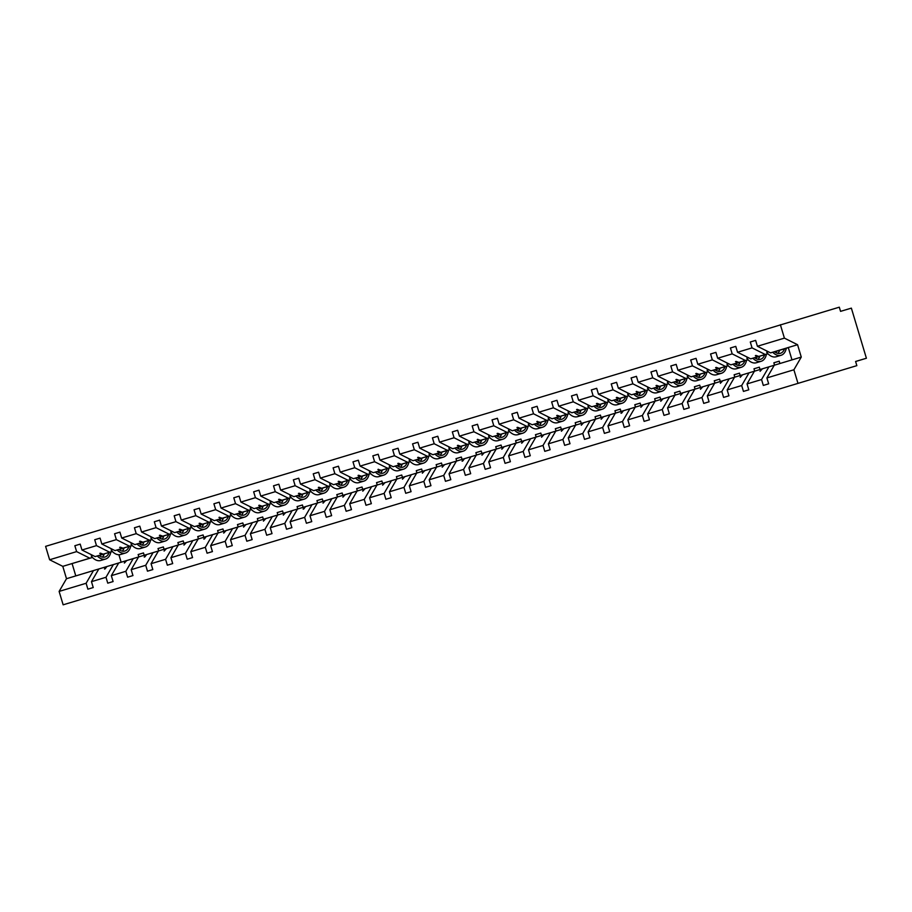 <?xml version="1.0" encoding="UTF-8"?>
<svg xmlns="http://www.w3.org/2000/svg" width="912" height="912" viewBox="0 0 912 912"><rect width="100%" height="100%" fill="white"/><g stroke="black" fill="none" stroke-linecap="round" stroke-linejoin="round"><path stroke-width="1.37" d="M429.746 494.315L449.753 488.365L429.746 494.315M493.392 475.152L470.581 482.003L493.392 475.152M118.697 562.989L93.491 570.57L86.116 583.27L59.12 591.421L63.145 604.816L856.847 365.644L855.593 361.471L866.4 358.245L855.604 361.505M63.145 604.816L856.847 365.644M449.342 488.41L468.836 482.608L449.342 488.41M451.725 487.681L488.273 476.737L451.725 487.681M774.265 365.245L760.893 369.257L760.072 371.321L762.455 368.79M797.92 383.188L793.896 369.782L766.901 377.933L768.668 383.815L763.321 385.434L761.554 379.54L768.93 366.841M750.291 342L755.638 340.381L750.291 342L752.058 347.882L737.534 352.26L750.701 358.849L766.422 354.221M767.87 353.685L765.225 354.472L752.058 347.882M784.548 348.703A11.856 7.672 -106.8 0 1 780.444 353.286A11.856 7.672 -106.8 0 1 774.459 351.701L779.703 350.162A11.856 7.672 -106.8 0 1 777.833 353.377M786.281 348.304L770.572 352.864L757.405 346.275L755.638 340.381M761.554 379.54L747.042 383.918L754.418 371.218L741.023 375.254L740.213 377.317L742.585 374.786M747.042 383.918L748.798 389.812L743.451 391.419L741.684 385.537L749.06 372.826M730.421 347.985L735.767 346.378L730.421 347.985L732.188 353.879L717.676 358.256L730.843 364.846L746.563 360.183A13.954 9.029 -106.8 0 1 741.319 367.274A13.954 9.029 -106.8 0 1 732.974 364.207M745.355 360.468L738.88 362.417L748.022 359.693L745.355 360.468L732.188 353.879M754.669 357.755L759.844 356.159A11.856 7.672 -106.8 0 1 757.975 359.374M774.55 351.77L779.68 350.242M779.213 361.198L773.855 362.794L774.562 365.142M741.684 385.537L727.172 389.914L734.548 377.203L721.153 381.25L720.343 383.302L722.726 380.771M727.172 389.914L728.939 395.797L723.592 397.415L721.825 391.522L729.201 378.822M710.562 353.981L715.909 352.374L710.562 353.981L712.329 359.875L697.805 364.253L710.972 370.842L728.186 365.712L710.972 370.842M728.141 365.666L725.485 366.453L712.329 359.875M734.753 363.706L739.974 362.144A11.856 7.672 -106.8 0 1 738.104 365.37M754.691 357.766L759.81 356.239M766.411 354.278L767.984 353.799L766.422 354.255M753.985 368.79L759.331 367.171L753.985 368.79L754.691 371.127M721.825 391.522L707.302 395.899L714.677 383.2L702.856 386.768L700.473 389.299L701.294 387.235L694.819 389.196L687.443 401.896L689.21 407.789L683.852 409.397L682.096 403.514L689.472 390.803L682.985 392.753L680.614 395.295L681.424 393.232L674.948 395.181L661.565 399.217L660.744 401.28L663.127 398.749M707.302 395.899L709.069 401.793L703.722 403.4L701.955 397.518L709.331 384.807M690.692 359.978L696.038 358.359L690.692 359.978L692.459 365.86L677.947 370.238L691.102 376.827L706.834 372.164A13.954 9.029 -106.8 0 1 701.59 379.255A13.954 9.029 -106.8 0 1 693.245 376.189M708.271 371.663L705.626 372.449L692.459 365.86M724.949 366.681A11.856 7.672 -106.8 0 1 720.856 371.264A11.856 7.672 -106.8 0 1 714.871 369.679L720.104 368.163M708.818 369.759L707.096 370.283A13.954 9.029 -106.8 0 0 716.615 374.729L721.46 373.27A13.954 9.029 -106.8 0 0 726.704 366.157L719.009 368.414L716.273 367.411L715.635 367.604L717.448 368.881M739.928 362.281L734.776 363.717M748.102 359.784L746.54 360.286M734.126 374.775L739.472 373.168L734.126 374.775L734.821 377.123M694.796 389.219L689.472 390.803M670.822 365.963L676.18 364.355L670.822 365.963L672.589 371.857L658.076 376.234L671.243 382.823L688.446 377.693L671.243 382.823M688.412 377.659L685.756 378.446L672.589 371.857M705.079 372.666A11.856 7.672 -106.8 0 1 700.986 377.26A11.856 7.672 -106.8 0 1 695.001 375.676L700.234 374.159M714.951 369.748L720.081 368.22L714.94 369.736M728.266 365.792L726.693 366.202M714.256 380.771L719.602 379.153L714.256 380.771L714.962 383.12M682.096 403.514L667.573 407.892L669.34 413.774L663.993 415.393L662.226 409.499L669.602 396.8M656.321 370.363L650.963 371.959L652.73 377.842L638.206 382.231L651.373 388.808L668.587 383.69M665.897 384.431L659.41 386.392L656.674 385.388L656.036 385.582L657.848 386.859L668.564 383.667L665.897 384.431L652.73 377.842M675.154 381.672L680.363 380.144M669.089 381.74L667.367 382.265A13.954 9.029 -106.8 0 0 676.886 386.711L681.72 385.252A13.954 9.029 -106.8 0 0 686.975 378.138L688.469 377.716M695.092 375.744L700.211 374.216M708.396 371.788L706.823 372.199M694.385 386.756L699.743 385.149L694.385 386.756L695.092 389.105M655.067 401.2L641.695 405.213L640.885 407.276L643.256 404.746M662.226 409.499L647.702 413.877L649.469 419.771L644.123 421.378L642.356 415.496L649.732 402.785M636.451 376.36L631.093 377.956L632.86 383.838L618.347 388.216L631.514 394.805L647.235 390.165M648.671 389.641L646.027 390.427L632.86 383.838M665.35 384.647A11.856 7.672 -106.8 0 1 661.257 389.242A11.856 7.672 -106.8 0 1 655.272 387.657L660.482 386.198M667.105 384.157L668.621 383.724M675.222 381.729L680.352 380.201L675.199 381.718M688.537 377.785L686.953 378.263L688.526 377.773M674.527 392.753L679.873 391.145L674.527 392.753L675.233 395.101M635.208 407.197L621.824 411.209L621.015 413.261L621.653 413.079L623.398 410.731M642.356 415.496L627.844 419.873L629.611 425.756L624.264 427.375L622.497 421.481L629.873 408.781M611.234 383.941L616.58 382.333L611.234 383.941L613.001 389.834L598.477 394.212L611.644 400.801L627.365 396.161M626.156 396.424L619.681 398.373L616.945 397.37L616.307 397.564L618.119 398.84L628.835 395.648L626.156 396.424L613.001 389.834M635.425 393.665L640.646 392.103M667.082 384.237L668.644 383.747M660.014 397.153L654.656 398.749L655.363 401.086M615.338 413.182L601.966 417.194L601.145 419.258L603.527 416.727M622.497 421.481L607.973 425.87L609.74 431.752L604.394 433.371L602.627 427.477L610.003 414.778M591.364 389.937L596.71 388.318L591.364 389.937L593.131 395.819L578.618 400.197L591.774 406.786L607.495 402.158M608.942 401.622L606.298 402.409L593.131 395.819M625.621 396.64A11.856 7.672 -106.8 0 1 621.517 401.223A11.856 7.672 -106.8 0 1 615.532 399.638L620.776 398.099A11.856 7.672 -106.8 0 1 618.906 401.314M640.634 392.137L635.447 393.676L640.634 392.137L635.47 393.699L640.623 392.194L637.18 393.266L637.705 395.01M647.224 390.222L648.774 389.743M640.144 403.138L634.798 404.734L635.493 407.083M602.627 427.477L588.115 431.855L595.49 419.155L582.095 423.191L581.286 425.254L583.657 422.723M588.115 431.855L589.882 437.749L584.524 439.356L582.757 433.474L590.132 420.763M571.493 395.922L576.851 394.315L571.493 395.922L573.26 401.816L558.748 406.193L571.915 412.783L589.118 407.653L571.915 412.783M586.427 408.405L579.952 410.354L589.095 407.63L586.427 408.405L573.26 401.816M595.741 405.692L600.917 404.096A11.856 7.672 -106.8 0 1 599.047 407.311M620.776 398.122L615.577 399.673L620.753 398.179M627.353 396.218L628.915 395.728M620.285 409.135L614.927 410.731L615.634 413.079M575.609 425.163L562.237 429.187L561.416 431.239L563.798 428.708M582.757 433.474L568.244 437.851L570.011 443.734L564.665 445.352L562.898 439.459L570.274 426.759M551.635 401.918L556.981 400.3L551.635 401.918L553.402 407.812L538.878 412.19L552.045 418.779L569.259 413.649L552.045 418.779M569.213 413.603L566.569 414.39L553.402 407.812M575.825 411.643L581.047 410.081A11.856 7.672 -106.8 0 1 579.177 413.307M589.163 407.698L587.636 408.154L589.141 407.675M595.764 405.703L600.883 404.176M609.045 401.725L607.483 402.226M595.057 416.727L600.415 415.108L595.057 416.727L595.764 419.064M562.898 439.459L548.374 443.836L555.75 431.137L542.366 435.172L541.557 437.236L543.928 434.705M548.374 443.836L550.141 449.73L544.795 451.337L543.028 445.455L550.403 432.744M531.764 407.915L537.111 406.296L531.764 407.915L533.531 413.797L519.019 418.175L532.175 424.764L549.389 419.645L532.175 424.764M549.343 419.6L546.698 420.386L533.531 413.797M555.955 417.628L561.176 416.1M549.902 417.696L548.18 418.22A13.954 9.029 -106.8 0 0 557.688 422.666L562.533 421.207A13.954 9.029 -106.8 0 0 567.777 414.094L560.082 416.351L557.346 415.348L556.708 415.541L558.52 416.818M575.894 411.688L581.035 410.115L575.848 411.654M587.624 408.2L589.198 407.732L587.613 408.223M575.198 422.712L580.545 421.105L575.198 422.712L575.894 425.06M535.88 437.156L524.058 440.69L521.687 443.232L522.496 441.169L504.199 446.686L501.817 449.217L502.637 447.154L496.162 449.114L488.786 461.814L490.542 467.708L485.195 469.315L483.428 463.433L490.804 450.722L482.767 453.15L481.958 455.213L484.329 452.683M543.028 445.455L528.515 449.833L530.282 455.726L524.936 457.334L523.169 451.451L530.545 438.74M511.906 413.9L517.252 412.292L511.906 413.9L513.673 419.794L499.149 424.171L512.316 430.76L529.519 425.63L512.316 430.76M529.484 425.585L526.828 426.383L513.673 419.794M546.151 420.603A11.856 7.672 -106.8 0 1 542.059 425.197A11.856 7.672 -106.8 0 1 536.074 423.613L541.306 422.096M530.032 423.692L528.31 424.205A13.954 9.029 -106.8 0 0 537.829 428.651L542.663 427.192A13.954 9.029 -106.8 0 0 547.907 420.079L549.4 419.657M556.024 417.685L561.154 416.157L556.012 417.673M569.339 413.729L567.766 414.139M560.686 427.112L555.328 428.708L556.035 431.057M523.169 451.451L508.645 455.829L510.412 461.711L505.066 463.33L503.299 457.436L510.674 444.737M497.393 418.3L492.035 419.896L493.802 425.779L479.279 430.156L492.446 436.745L509.66 431.627L492.446 436.745M506.969 432.368L500.494 434.329L509.637 431.604L506.969 432.368L493.802 425.779M516.226 429.609L521.436 428.081M510.161 429.677L508.44 430.202A13.954 9.029 -106.8 0 0 517.959 434.648L522.793 433.189A13.954 9.029 -106.8 0 0 528.048 426.075L529.587 425.699L528.037 426.132M536.165 423.681L541.283 422.153L536.142 423.658M549.469 419.725L547.884 420.204L549.457 419.714M535.458 434.693L540.816 433.086L535.458 434.693L536.165 437.042M496.139 449.137L490.804 450.722M477.523 424.297L472.165 425.881L473.932 431.775L459.42 436.153L472.587 442.742L489.812 437.635M487.099 438.364L480.624 440.314L489.767 437.589L487.099 438.364L473.932 431.775M506.422 432.584A11.856 7.672 -106.8 0 1 502.33 437.179A11.856 7.672 -106.8 0 1 496.345 435.594L501.589 434.055L496.379 435.628M508.178 432.094L509.728 431.707L508.155 432.185M516.295 429.666L521.425 428.138L516.283 429.655M528.025 426.178L529.598 425.71L528.025 426.2M520.957 439.094L515.599 440.69L516.306 443.038M476.281 455.134L464.47 458.668L462.726 461.016L462.088 461.198L462.897 459.146L456.422 461.096L449.046 473.807L450.813 479.689L445.466 481.308L443.699 475.414L451.075 462.715L443.038 465.131L442.217 467.195L444.6 464.664M483.428 463.433L468.916 467.81L470.683 473.693L465.337 475.312L463.57 469.418L470.945 456.718M452.306 431.878L457.653 430.27L452.306 431.878L454.073 437.771L439.55 442.149L452.717 448.738L469.931 443.608M467.229 444.361L460.754 446.31L458.018 445.307L457.379 445.501L459.192 446.777L469.908 443.585L467.229 444.361L454.073 437.771M476.497 441.602L481.718 440.04A11.856 7.672 -106.8 0 1 479.849 443.266M496.436 435.662L501.577 434.089M501.087 445.09L495.729 446.686L496.436 449.023M456.41 461.119L451.075 462.715M437.794 436.278L432.436 437.874L434.203 443.756L419.691 448.134L432.847 454.723L448.567 450.095M447.37 450.346L440.895 452.306L438.148 451.303L437.509 451.497L439.333 452.774L450.038 449.582L447.37 450.346L434.203 443.756M466.693 444.577A11.856 7.672 -106.8 0 1 462.601 449.16A11.856 7.672 -106.8 0 1 456.616 447.575L461.848 446.036A11.856 7.672 -106.8 0 1 459.99 449.251M468.437 444.076L469.965 443.642M476.566 441.659L481.696 440.131M489.847 437.68L488.285 438.182M481.217 451.075L475.87 452.671L476.566 455.02M443.699 475.414L429.187 479.792L436.563 467.092L423.168 471.128L422.359 473.191L424.73 470.66M429.187 479.792L430.954 485.686L425.596 487.293L423.841 481.411L431.216 468.7M412.566 443.859L417.924 442.252L412.566 443.859L414.333 449.753L399.821 454.13L412.988 460.72L430.19 455.59L412.988 460.72M427.5 456.342L421.025 458.291L430.168 455.567L427.5 456.342L414.333 449.753M441.978 452.056L436.791 453.606L441.989 452.021A11.856 7.672 -106.8 0 1 440.12 455.248M456.684 447.632L461.837 446.093L456.661 447.61L461.825 446.116L458.394 447.199L458.918 448.943M468.426 444.155L469.988 443.665M461.358 457.072L456 458.668L456.707 461.016M423.841 481.411L409.317 485.788L416.693 473.077L403.309 477.124L402.488 479.176L404.871 476.645M409.317 485.788L411.084 491.671L405.737 493.289L403.97 487.396L411.346 474.696M398.065 448.259L392.707 449.855L394.474 455.738L379.951 460.127L393.118 466.716L408.85 462.053A13.954 9.029 -106.8 0 1 403.606 469.144A13.954 9.029 -106.8 0 1 395.261 466.078M410.286 461.54L407.641 462.327L394.474 455.738M416.921 459.591L422.119 458.018A11.856 7.672 -106.8 0 1 420.25 461.244M430.236 455.635L428.708 456.091L430.213 455.612M436.837 453.64L441.955 452.113M448.556 450.14L450.129 449.673L448.556 450.163M436.13 464.664L441.488 463.045L436.13 464.664L436.837 467.001M403.97 487.396L389.447 491.773L396.823 479.074L383.439 483.109L382.63 485.173L385.001 482.642M389.447 491.773L391.214 497.667L385.867 499.274L384.1 493.392L391.476 480.681M372.837 455.852L378.184 454.233L372.837 455.852L374.604 461.734L360.092 466.112L373.259 472.701L390.461 467.582L373.259 472.701M390.416 467.537L387.771 468.323L374.604 461.734M407.094 462.555A11.856 7.672 -106.8 0 1 403.001 467.138A11.856 7.672 -106.8 0 1 397.016 465.553L402.249 464.037M416.966 459.625L422.096 458.109L416.944 459.614M428.697 456.137L430.27 455.669L428.697 456.16M416.271 470.649L421.618 469.042L416.271 470.649L416.978 472.997M384.1 493.392L369.588 497.77L376.964 485.07L365.142 488.627L362.759 491.169L363.569 489.106L357.094 491.055L343.71 495.091L342.889 497.154L345.272 494.623M369.588 497.77L371.355 503.663L366.008 505.271L364.241 499.388L371.617 486.677M352.978 461.837L358.325 460.229L352.978 461.837L354.745 467.731L340.222 472.108L353.389 478.697L370.603 473.567M370.557 473.522L367.901 474.32L354.745 467.731M387.224 468.54A11.856 7.672 -106.8 0 1 383.131 473.134A11.856 7.672 -106.8 0 1 377.146 471.538L382.39 469.999M371.104 471.629L369.383 472.142A13.954 9.029 -106.8 0 0 378.902 476.588L383.735 475.129A13.954 9.029 -106.8 0 0 388.979 468.016L390.484 467.594M397.096 465.622L402.226 464.094L397.085 465.61M408.827 462.133L410.4 461.666L408.827 462.145M396.401 476.645L401.747 475.027L396.401 476.645L397.108 478.994M364.241 499.388L349.718 503.766L351.485 509.648L346.138 511.267L344.371 505.373L351.747 492.674M338.466 466.237L333.108 467.833L334.875 473.716L320.363 478.093L333.518 484.682L350.732 479.564L333.518 484.682M350.687 479.518L348.042 480.305L334.875 473.716M367.365 474.536A11.856 7.672 -106.8 0 1 363.261 479.119A11.856 7.672 -106.8 0 1 357.276 477.535L362.52 476.018M351.234 477.614L349.513 478.139A13.954 9.029 -106.8 0 0 359.032 482.585L363.877 481.126A13.954 9.029 -106.8 0 0 369.121 474.012L370.637 473.602M377.237 471.618L382.367 470.09L377.215 471.595M390.541 467.662L388.957 468.141L390.541 467.651M376.542 482.63L381.889 481.023L376.542 482.63L377.237 484.979M337.212 497.074L323.84 501.087L323.03 503.15L325.402 500.62M344.371 505.373L329.859 509.751L331.626 515.645L326.268 517.252L324.501 511.37L331.877 498.659M318.596 472.234L313.238 473.818L315.005 479.712L300.493 484.09L313.66 490.679L329.38 486.039M328.172 486.301L321.697 488.251L318.949 487.247L318.322 487.441L320.135 488.729L330.851 485.537L328.172 486.301L315.005 479.712M347.495 480.521A11.856 7.672 -106.8 0 1 343.402 485.116A11.856 7.672 -106.8 0 1 337.417 483.531L342.661 481.992A11.856 7.672 -106.8 0 1 340.792 485.207M331.375 483.611L329.654 484.135A13.954 9.029 -106.8 0 0 339.161 488.581L344.006 487.122A13.954 9.029 -106.8 0 0 349.25 480.008L350.744 479.575M357.367 477.603L362.497 476.075L357.356 477.592M369.098 474.115L370.671 473.647L369.098 474.137M356.672 488.627L362.018 487.019L356.672 488.627L357.379 490.975M317.353 503.071L303.981 507.083L303.16 509.135L303.799 508.953L305.543 506.605M324.501 511.37L309.989 515.747L311.756 521.63L306.409 523.249L304.642 517.355L312.018 504.655M293.379 479.815L298.726 478.207L293.379 479.815L295.146 485.708L280.622 490.086L293.789 496.675L309.51 492.035M310.958 491.5L308.313 492.298L295.146 485.708M327.636 486.518A11.856 7.672 -106.8 0 1 323.532 491.101A11.856 7.672 -106.8 0 1 317.547 489.516L322.791 487.977A11.856 7.672 -106.8 0 1 320.921 491.203M342.638 482.049L337.463 483.565L342.65 482.015M342.16 493.027L336.802 494.623L337.508 496.96M297.483 509.056L284.111 513.068L283.301 515.132L285.673 512.601M304.642 517.355L290.119 521.744L291.886 527.626L286.539 529.245L284.772 523.351L292.148 510.652M273.509 485.811L278.855 484.192L273.509 485.811L275.276 491.693L260.764 496.071L273.919 502.66L289.651 497.998M288.443 498.283L281.968 500.243L279.22 499.24L278.582 499.434L280.406 500.711L291.11 497.519L288.443 498.283L275.276 491.693M307.766 492.514A11.856 7.672 -106.8 0 1 303.673 497.097A11.856 7.672 -106.8 0 1 297.688 495.512L302.921 493.973M317.638 489.596L322.768 488.068M329.369 486.096L330.919 485.617M322.289 499.012L316.943 500.608L317.638 502.957M284.772 523.351L270.26 527.729L277.636 515.029L264.241 519.065L263.431 521.128L265.802 518.597M270.26 527.729L272.027 533.623L266.68 535.23L264.913 529.348L272.289 516.637M253.65 491.796L258.997 490.189L253.65 491.796L255.417 497.69L240.893 502.067L254.06 508.657L271.263 503.527L254.06 508.657M271.229 503.492L268.573 504.279L255.417 497.69M277.841 501.52L283.062 499.958A11.856 7.672 -106.8 0 1 281.192 503.185M302.921 493.996L297.722 495.547L302.921 494.008L297.757 495.569L302.898 494.053L299.467 495.136L299.991 496.88M309.499 492.092L311.083 491.636M302.431 505.009L297.073 506.605L297.779 508.953M264.913 529.348L250.39 533.725L257.765 521.014L244.382 525.061L243.561 527.113L245.944 524.582M250.39 533.725L252.157 539.608L246.81 541.226L245.043 535.333L252.419 522.633M233.78 497.792L239.126 496.174L233.78 497.792L235.547 503.675L221.023 508.064L234.19 514.653L249.922 509.99A13.954 9.029 -106.8 0 1 244.678 517.081A13.954 9.029 -106.8 0 1 236.333 514.015M251.359 509.477L248.714 510.264L235.547 503.675M257.993 507.528L263.192 505.955M269.77 504.051L271.286 503.549M283.016 500.095L277.955 501.611L283.028 500.05M291.19 497.599L289.628 498.1M277.202 512.601L282.56 510.982L277.202 512.601L277.909 514.938M237.884 527.033L224.512 531.046L223.702 533.11L226.073 530.579M245.043 535.333L230.531 539.71L232.286 545.604L226.94 547.211L225.173 541.329L232.549 528.618M213.91 503.789L219.256 502.17L213.91 503.789L215.677 509.671L201.164 514.049L214.331 520.638L231.534 515.519L214.331 520.638M231.5 515.474L228.844 516.26L215.677 509.671M248.167 510.481A11.856 7.672 -106.8 0 1 244.074 515.075A11.856 7.672 -106.8 0 1 238.089 513.49L243.322 511.974M258.039 507.562L263.169 506.046L258.028 507.551M257.344 518.586L262.69 516.979L257.344 518.586L258.05 520.934M225.173 541.329L210.661 545.707L218.036 533.007L206.215 536.564L204.47 538.912L203.832 539.095L204.641 537.043L198.166 538.992L190.79 551.703L192.557 557.585L187.211 559.204L185.444 553.31L192.82 540.611L184.783 543.028L183.962 545.091L186.344 542.56M210.661 545.707L212.428 551.6L207.081 553.208L205.314 547.325L212.69 534.614M194.051 509.774L199.397 508.166L194.051 509.774L195.818 515.668L181.294 520.045L194.461 526.634L211.675 521.504M211.63 521.459L208.973 522.257L195.818 515.668M218.242 519.498L223.451 517.97M212.177 519.566L210.455 520.079A13.954 9.029 -106.8 0 0 219.974 524.525L224.808 523.066A13.954 9.029 -106.8 0 0 230.052 515.953L222.368 518.21L218.983 517.4L220.807 518.689M238.18 513.559L243.299 512.031M249.899 510.07L251.473 509.603L249.899 510.082M237.473 524.582L242.82 522.964L237.473 524.582L238.18 526.931M198.155 539.015L192.82 540.611M179.539 514.174L174.181 515.77L175.948 521.653L161.435 526.03L174.591 532.619L191.805 527.501L174.591 532.619M191.759 527.455L189.115 528.242L175.948 521.653M208.438 522.473A11.856 7.672 -106.8 0 1 204.345 527.056A11.856 7.672 -106.8 0 1 198.36 525.472L203.593 523.955M210.182 521.972L211.732 521.561M218.31 519.555L223.44 518.027L218.287 519.532M231.614 515.599L230.052 516.01M217.615 530.567L222.961 528.96L217.615 530.567L218.31 532.916M178.285 545.011L164.912 549.024L164.103 551.087L166.474 548.557M185.444 553.31L170.932 557.688L172.699 563.582L167.341 565.189L165.585 559.307L172.961 546.596M159.668 520.171L154.31 521.755L156.077 527.649L141.565 532.027L154.732 538.616L171.935 533.497M169.244 534.238L162.769 536.188L160.022 535.184L159.395 535.378L161.207 536.666L171.923 533.474L169.244 534.238L156.077 527.649M178.513 531.479L183.711 529.986M172.448 531.548L170.726 532.072A13.954 9.029 -106.8 0 0 180.234 536.518L185.079 535.059A13.954 9.029 -106.8 0 0 190.323 527.945L191.816 527.512M203.581 523.99L198.428 525.529L203.57 524.012M210.17 522.052L211.744 521.584L210.17 522.074M197.744 536.564L203.091 534.956L197.744 536.564L198.451 538.912M158.426 551.008L145.054 555.02L144.233 557.072L144.871 556.89L146.615 554.542M165.585 559.307L151.061 563.684L152.828 569.567L147.482 571.186L145.715 565.292L153.091 552.592M134.452 527.752L139.798 526.144L134.452 527.752L136.219 533.645L121.695 538.023L134.862 544.612L150.583 539.972M152.03 539.437L149.386 540.235L136.219 533.645M168.709 534.455A11.856 7.672 -106.8 0 1 164.605 539.038A11.856 7.672 -106.8 0 1 158.62 537.453L163.864 535.914A11.856 7.672 -106.8 0 1 161.994 539.14M170.453 533.953L171.969 533.531M190.3 528.048L191.839 527.535M183.232 540.964L177.874 542.56L178.581 544.897M138.556 556.993L125.183 561.005L124.374 563.069L126.745 560.538M145.715 565.292L131.191 569.669L132.958 575.563L127.612 577.182L125.845 571.288L133.22 558.589M114.581 533.748L119.928 532.129L114.581 533.748L116.348 539.63L101.836 544.008L115.003 550.597L132.206 545.479M129.515 546.22L123.04 548.18L120.293 547.177L119.654 547.371L121.478 548.648L132.194 545.456L129.515 546.22L116.348 539.63M138.772 543.461L144.005 541.91A11.856 7.672 -106.8 0 1 142.135 545.125M163.841 535.982L158.665 537.499L163.841 536.005L160.409 537.077L160.922 538.821M170.441 534.033L171.992 533.554M163.362 546.949L158.015 548.545L158.722 550.894M125.845 571.288L111.332 575.666L113.099 581.56L107.753 583.167L105.986 577.285L113.362 564.574M94.723 539.733L100.069 538.126L94.723 539.733L96.49 545.627L81.966 550.004L80.199 544.111L74.852 545.729L76.619 551.612L49.624 559.763L45.6 546.356L839.302 307.184L840.556 311.357L851.363 308.131L866.4 358.245M112.301 551.429L109.645 552.216L96.49 545.627M118.913 549.457L124.135 547.895A11.856 7.672 -106.8 0 1 122.265 551.122M130.724 545.935L132.24 545.513M143.993 541.933L138.795 543.484L143.993 541.945L138.829 543.506L143.971 541.99L140.539 543.073L141.064 544.817M150.571 540.029L152.133 539.539M143.503 552.946L138.145 554.542L138.852 556.89M86.116 583.27L87.883 589.163L93.229 587.545L91.462 581.662L98.838 568.951M92.431 557.414L89.786 558.201L76.619 551.612M99.043 555.454L104.264 553.892A11.856 7.672 -106.8 0 1 102.395 557.118M92.978 555.522L91.257 556.035A13.954 9.029 -106.8 0 0 100.776 560.481L105.621 559.022A13.954 9.029 -106.8 0 0 110.865 551.908L95.133 556.594L81.966 550.004M118.982 549.514L124.112 547.987M132.263 545.536L130.701 546.037M766.901 377.933L774.277 365.222L791.981 359.887L788.276 347.518L770.572 352.864M774.539 351.758L779.692 350.185M735.767 346.378L737.534 352.26M773.855 362.794L779.201 361.175L779.908 363.523M774.607 351.815L776.249 351.325L776.762 353.069M715.909 352.374L717.676 358.256M759.331 367.171L760.038 369.52M754.737 357.8L756.379 357.322L756.903 359.054M696.038 358.359L697.805 364.253M739.472 373.168L740.179 375.505M736.508 363.307L737.033 365.051M676.18 364.355L677.947 370.238M719.602 379.153L720.309 381.501M715.008 369.793L716.65 369.303L717.174 371.036M695.069 375.721L700.222 374.194M650.963 371.959L656.309 370.34L658.076 376.234M667.573 407.892L674.948 395.181M699.743 385.149L700.439 387.497M695.138 375.778L696.779 375.288L697.304 377.032M686.953 378.218L688.48 377.728M631.093 377.956L636.439 376.337L638.206 382.231M647.702 413.877L655.078 401.177L661.565 399.217M679.873 391.145L680.58 393.482M675.279 381.775L676.921 381.284L677.434 383.029M655.34 387.714L660.493 386.175L655.318 387.691M616.58 382.333L618.347 388.216M627.844 419.873L635.219 407.162L641.695 405.213M654.656 398.749L660.003 397.13L660.71 399.479M655.409 387.771L657.05 387.281L657.575 389.014M596.71 388.318L598.477 394.212M607.973 425.87L615.349 413.159L621.824 411.209M634.798 404.734L640.144 403.127L640.84 405.475M635.539 393.756L637.18 393.266M576.851 394.315L578.618 400.197M614.927 410.731L620.274 409.112L620.981 411.46M615.68 399.752L617.321 399.262L617.846 401.006M556.981 400.3L558.748 406.193M568.244 437.851L575.62 425.14L582.095 423.191M600.415 415.108L601.111 417.457M595.81 405.737L597.451 405.259L597.976 406.991M537.111 406.296L538.878 412.19M580.545 421.105L581.252 423.442M575.951 411.734L577.592 411.244L578.105 412.988M517.252 412.292L519.019 418.175M528.515 449.833L535.891 437.133L542.366 435.172M555.328 428.708L560.675 427.09L561.382 429.438M556.081 417.73L557.722 417.24L558.247 418.973M547.895 420.158L549.423 419.68M492.035 419.896L497.382 418.277L499.149 424.171M508.645 455.829L516.021 443.118M540.816 433.086L541.511 435.434M536.21 423.715L537.852 423.225L538.376 424.969M472.165 425.881L477.512 424.274L479.279 430.156M515.599 440.69L520.946 439.082L521.653 441.419M516.352 429.712L517.993 429.221L518.506 430.966M457.653 430.27L459.42 436.153M468.916 467.81L476.292 455.099L482.767 453.15M495.729 446.686L501.076 445.067L501.782 447.416M496.481 435.708L498.123 435.218L498.647 436.951M476.543 441.636L481.707 440.074M432.436 437.874L437.783 436.255L439.55 442.149M475.87 452.671L481.217 451.064L481.924 453.412M476.611 441.693L478.253 441.203L478.777 442.947M417.924 442.252L419.691 448.134M456 458.668L461.347 457.049L462.053 459.397M448.567 450.129L450.118 449.662M456.752 447.689L458.394 447.199M392.707 449.855L398.054 448.237L399.821 454.13M441.488 463.045L442.183 465.394M436.882 453.674L438.524 453.196L439.048 454.928M378.184 454.233L379.951 460.127M421.618 469.042L422.324 471.379M417.023 459.671L418.665 459.181L419.178 460.925M408.838 462.076L410.389 461.643M358.325 460.229L360.092 466.112M401.747 475.027L402.454 477.375M397.153 465.667L398.795 465.177L399.319 466.91M388.968 468.095L390.496 467.617M333.108 467.833L338.455 466.214L340.222 472.108M349.718 503.766L357.094 491.055M381.889 481.023L382.584 483.371M377.283 471.652L378.925 471.162L379.449 472.906M369.098 474.092L370.66 473.636M313.238 473.818L318.596 472.211L320.363 478.093M329.859 509.751L337.235 497.051L343.71 495.091M362.018 487.019L362.725 489.356M357.424 477.649L359.066 477.158L359.59 478.903M349.239 480.088L350.767 479.598M298.726 478.207L300.493 484.09M309.989 515.747L317.365 503.036L323.84 501.087M336.802 494.623L342.16 493.004L342.855 495.353M337.554 483.634L339.196 483.155L339.72 484.888M317.615 489.573L322.78 488.011M278.855 484.192L280.622 490.086M290.119 521.744L297.494 509.033L303.981 507.083M316.943 500.608L322.289 499.001L322.996 501.349M317.695 489.63L319.337 489.14L319.85 490.884M258.997 490.189L260.764 496.071M297.073 506.605L302.419 504.986L303.126 507.334M277.886 501.554L283.051 499.993M297.825 495.626L299.467 495.136M239.126 496.174L240.893 502.067M282.56 510.982L283.256 513.331M279.596 501.133L280.121 502.865M219.256 502.17L221.023 508.064M230.531 539.71L237.907 527.011L244.382 525.061M262.69 516.979L263.397 519.316M258.096 507.608L259.738 507.118L260.251 508.862M238.157 513.547L243.31 512.008M249.911 510.013L251.461 509.58M199.397 508.166L201.164 514.049M242.82 522.964L243.527 525.312M238.226 513.604L239.867 513.114L240.392 514.847M174.181 515.77L179.527 514.151L181.294 520.045M222.961 528.96L223.668 531.308M218.356 519.589L219.997 519.099L220.522 520.843M154.31 521.755L159.668 520.148L161.435 526.03M170.932 557.688L178.307 544.988L184.783 543.028M203.091 534.956L203.798 537.293M198.497 525.586L200.138 525.095L200.663 526.84M139.798 526.144L141.565 532.027M151.061 563.684L158.437 550.973L164.912 549.024M177.874 542.56L183.232 540.941L183.928 543.29M178.627 531.571L180.268 531.092L180.793 532.825M119.928 532.129L121.695 538.023M131.191 569.669L138.567 556.97L145.054 555.02M158.015 548.545L163.362 546.938L164.069 549.275M158.768 537.567L160.409 537.077M100.069 538.126L101.836 544.008M111.332 575.666L118.708 562.966L125.183 561.005M701.955 397.518L687.443 401.896M503.299 457.436L488.786 461.814M463.57 469.418L449.046 473.807M205.314 547.325L190.79 551.703M105.986 577.285L91.462 581.662M793.896 369.782L801.272 357.082L797.567 344.713L784.4 338.124L757.405 346.275M784.4 338.124L780.376 324.729M74.852 545.729L80.199 544.111M760.893 369.257L754.418 371.218M765.225 354.472L758.75 356.432L756.002 355.429L755.364 355.623L757.177 356.9L750.701 358.849M758.75 356.432L757.177 356.9M788.299 347.632L786.292 348.224M741.023 375.254L734.548 377.203M738.88 362.417L736.132 361.414L735.494 361.608L737.318 362.896L730.843 364.846M748.034 359.704L737.318 362.896M779.657 350.299L776.249 351.325M759.833 356.182L754.634 357.732M721.153 381.25L714.677 383.2M725.485 366.453L719.009 368.414M746.563 360.206L748.079 359.761L746.563 360.217M767.995 353.81L766.411 354.289M759.799 356.284L756.379 357.322M705.626 372.449L699.151 374.399L696.403 373.407L695.765 373.601L697.589 374.878L691.102 376.827M699.151 374.399L697.589 374.878M702.856 386.779L701.294 387.235M685.756 378.446L679.28 380.395L676.533 379.392L675.906 379.586L677.719 380.863M720.07 368.266L716.65 369.303M688.423 377.671L679.28 380.395M682.985 392.764L681.424 393.232M657.848 386.859L651.373 388.808M700.199 374.262L696.779 375.288M668.564 383.667L659.41 386.392M646.027 390.427L639.551 392.377L636.166 391.567L637.99 392.855L631.514 394.805M639.551 392.377L637.99 392.855M680.329 380.258L676.921 381.284M618.119 398.84L611.644 400.801M660.47 386.243L657.05 387.281M628.835 395.648L619.681 398.373M601.966 417.194L595.49 419.155M606.298 402.409L599.822 404.369L597.075 403.366L596.437 403.56L598.249 404.837L591.774 406.786M599.822 404.369L598.249 404.837M579.952 410.354L577.205 409.351L576.578 409.545L578.39 410.833M620.741 398.236L617.321 399.262M600.905 404.119L595.707 405.669M562.237 429.187L555.75 431.137M566.569 414.39L560.082 416.351M600.871 404.221L597.451 405.259M546.698 420.386L540.223 422.336L536.837 421.526L538.661 422.815M581.001 410.218L577.592 411.244M549.366 419.623L540.223 422.336M526.828 426.383L520.353 428.332L517.617 427.329L516.979 427.523L518.791 428.8M561.142 416.203L557.722 417.24M529.496 425.608L520.353 428.332M524.058 440.701L522.496 441.169M500.494 434.329L497.747 433.325L497.108 433.519L498.921 434.796M541.272 422.199L537.852 423.225M504.188 446.698L502.637 447.154M480.624 440.314L477.238 439.504L479.062 440.792L472.587 442.742M489.778 437.6L479.062 440.792M521.402 428.195L517.993 429.221M459.192 446.777L452.717 448.738M489.835 437.657L488.308 438.113M501.543 434.18L498.123 435.218M469.908 443.585L460.754 446.31M464.459 458.679L462.897 459.146M443.038 465.131L436.563 467.092M439.333 452.774L432.847 454.723M481.673 440.177L478.253 441.203M461.848 446.059L456.65 447.61M450.038 449.582L440.895 452.306M423.168 471.128L416.693 473.077M421.025 458.291L418.277 457.288L417.65 457.482L419.463 458.77M403.309 477.124L396.823 479.074M407.641 462.327L401.155 464.288L398.419 463.285L397.78 463.478L399.593 464.755L393.118 466.716M401.155 464.288L399.593 464.755M441.944 452.158L438.524 453.196M383.439 483.109L376.964 485.07M387.771 468.323L381.296 470.273L377.91 469.463L379.734 470.752M422.074 458.155L418.665 459.181M390.439 467.56L381.296 470.273M367.901 474.32L361.426 476.269L358.69 475.266L358.051 475.46L359.864 476.737L353.389 478.697M361.426 476.269L359.864 476.737M402.215 464.14L398.795 465.177M365.131 488.638L363.569 489.106M348.042 480.305L341.567 482.266L338.819 481.262L338.181 481.456L339.994 482.733M382.345 470.136L378.925 471.162M350.71 479.541L341.567 482.266M320.135 488.729L313.66 490.679M362.486 476.132L359.066 477.158M330.839 485.526L321.697 488.251M308.313 492.298L301.826 494.247L299.09 493.244L298.452 493.438L300.265 494.714L293.789 496.675M301.826 494.247L300.265 494.714M342.616 482.117L339.196 483.155M284.111 513.068L277.636 515.029M280.406 500.711L273.919 502.66M322.745 488.114L319.337 489.14M291.11 497.519L281.968 500.243M264.241 519.065L257.765 521.014M268.573 504.279L262.097 506.228L259.361 505.225L258.723 505.419L260.536 506.707M271.24 503.504L262.097 506.228M248.714 510.264L242.239 512.225L239.491 511.222L238.853 511.415L240.665 512.692L234.19 514.653M242.239 512.225L240.665 512.692M224.512 531.046L218.036 533.007M228.844 516.26L222.368 518.21M271.354 503.618L269.77 504.097M263.146 506.092L259.738 507.118M208.973 522.257L202.498 524.206L199.762 523.203L199.124 523.397L200.936 524.674L194.461 526.634M202.498 524.206L200.936 524.674M243.287 512.077L239.867 513.114M206.203 536.575L204.641 537.043M189.115 528.242L182.639 530.203L179.892 529.199L179.254 529.393L181.078 530.67M223.417 518.073L219.997 519.099M211.709 521.539L210.182 521.995M191.782 527.478L182.639 530.203M161.207 536.666L154.732 538.616M203.558 524.069L200.138 525.095M171.912 533.463L162.769 536.188M149.386 540.235L142.899 542.184L140.163 541.181L139.525 541.375L141.337 542.651L134.862 544.612M142.899 542.184L141.337 542.651M183.688 530.054L180.268 531.092M121.478 548.648L115.003 550.597M132.183 545.456L123.04 548.18M105.313 567.002L104.504 569.065L105.142 568.871L106.886 566.523M109.645 552.216L103.17 554.165L100.434 553.162L99.796 553.356L101.608 554.644M118.936 549.469L124.112 547.964M95.133 556.594L112.347 551.464M138.898 543.563L140.539 543.073M112.324 551.441L103.17 554.165M138.145 554.542L143.492 552.923L144.199 555.271M93.491 570.57L66.496 578.71L62.791 566.352L49.624 559.763M59.12 591.421L66.496 578.71M89.786 558.201L62.791 566.352M112.404 551.532L110.842 551.999M104.242 553.972L99.112 555.499M92.488 557.471L72.082 563.548L75.787 575.905M124.089 548.032L119.039 549.56M801.272 357.082L791.981 359.887M797.567 344.713L788.276 347.518M118.902 554.747L121.148 562.225M100.434 553.162L99.796 553.356M120.304 547.177L119.654 547.371M140.163 541.181L139.525 541.375M160.033 535.196L159.395 535.378M179.892 529.199L179.254 529.393M199.762 523.203L199.124 523.397M219.632 517.218L218.983 517.4M239.491 511.222L238.853 511.415M259.361 505.225L258.723 505.419M279.22 499.24L278.582 499.434M299.09 493.244L298.452 493.438M318.961 487.259L318.322 487.441M338.819 481.262L338.181 481.456M358.69 475.266L358.051 475.46M378.56 469.281L377.91 469.463M398.419 463.285L397.78 463.478M418.289 457.3L417.65 457.482M438.148 451.303L437.509 451.497M458.018 445.307L457.379 445.501M477.888 439.322L477.238 439.504M497.747 433.325L497.108 433.519M517.617 427.329L516.979 427.523M537.476 421.344L536.837 421.526M557.346 415.348L556.708 415.541M577.216 409.363L576.578 409.545M597.075 403.366L596.437 403.56M616.945 397.37L616.307 397.564M636.815 391.385L636.166 391.567M656.674 385.388L656.036 385.582M676.544 379.392L675.906 379.586M696.403 373.407L695.765 373.601M716.273 367.411L715.635 367.604M736.144 361.426L735.494 361.608M756.002 355.429L755.364 355.623M435.149 492.697L457.06 486.142L435.149 492.697M463.285 484.215L455.555 486.541L463.285 484.215M105.621 559.022A13.954 9.029 -106.8 0 1 97.276 555.955M91.257 556.035L91.907 554.975M109.109 552.433A11.856 7.672 -106.8 0 1 105.005 557.015A11.856 7.672 -106.8 0 1 99.02 555.431M130.724 545.912A13.954 9.029 -106.8 0 1 125.48 553.025A13.954 9.029 -106.8 0 1 117.135 549.959M125.48 553.025L120.646 554.485A13.954 9.029 -106.8 0 1 111.127 550.039L112.849 549.526M111.127 550.039L111.777 548.99M128.968 546.436A11.856 7.672 -106.8 0 1 124.876 551.03A11.856 7.672 -106.8 0 1 118.891 549.446M150.594 539.927A13.954 9.029 -106.8 0 1 145.35 547.04A13.954 9.029 -106.8 0 1 137.005 543.974M145.35 547.04L140.505 548.5A13.954 9.029 -106.8 0 1 130.997 544.054L132.719 543.529M130.997 544.054L131.647 542.993M148.838 540.451A11.856 7.672 -106.8 0 1 144.746 545.034A11.856 7.672 -106.8 0 1 138.761 543.449M170.464 533.93A13.954 9.029 -106.8 0 1 165.209 541.044A13.954 9.029 -106.8 0 1 156.864 537.977M165.209 541.044L160.375 542.503A13.954 9.029 -106.8 0 1 150.856 538.057L152.578 537.544M150.856 538.057L151.506 537.008M185.079 535.059A13.954 9.029 -106.8 0 1 176.734 531.992M170.726 532.072L171.376 531.012M183.734 529.906A11.856 7.672 -106.8 0 1 181.864 533.144M188.567 528.458A11.856 7.672 -106.8 0 1 184.475 533.053A11.856 7.672 -106.8 0 1 178.49 531.468M210.193 521.949A13.954 9.029 -106.8 0 1 204.949 529.063A13.954 9.029 -106.8 0 1 196.604 525.996M204.949 529.063L200.104 530.522A13.954 9.029 -106.8 0 1 190.585 526.076L192.307 525.551M190.585 526.076L191.235 525.016M203.604 523.91A11.856 7.672 -106.8 0 1 201.734 527.159M224.808 523.066A13.954 9.029 -106.8 0 1 216.463 520M210.455 520.079L211.105 519.031M223.474 517.913A11.856 7.672 -106.8 0 1 221.593 521.162M228.308 516.477A11.856 7.672 -106.8 0 1 224.204 521.071A11.856 7.672 -106.8 0 1 218.219 519.475M244.678 517.081L239.833 518.54A13.954 9.029 -106.8 0 1 230.326 514.094L232.047 513.57M230.326 514.094L230.975 513.034M243.333 511.928A11.856 7.672 -106.8 0 1 241.463 515.166M269.792 503.971A13.954 9.029 -106.8 0 1 264.537 511.085A13.954 9.029 -106.8 0 1 256.204 508.018M264.537 511.085L259.703 512.544A13.954 9.029 -106.8 0 1 250.184 508.098L251.906 507.585M250.184 508.098L250.834 507.049M263.203 505.932A11.856 7.672 -106.8 0 1 261.322 509.181M268.037 504.496A11.856 7.672 -106.8 0 1 263.933 509.078A11.856 7.672 -106.8 0 1 257.948 507.494M289.651 497.975A13.954 9.029 -106.8 0 1 284.407 505.088A13.954 9.029 -106.8 0 1 276.062 502.022M284.407 505.088L279.574 506.548A13.954 9.029 -106.8 0 1 270.055 502.102L271.776 501.589M270.055 502.102L270.704 501.053M287.896 498.499A11.856 7.672 -106.8 0 1 283.803 503.093A11.856 7.672 -106.8 0 1 277.818 501.509M309.521 491.99A13.954 9.029 -106.8 0 1 304.277 499.103A13.954 9.029 -106.8 0 1 295.933 496.037M304.277 499.103L299.432 500.563A13.954 9.029 -106.8 0 1 289.925 496.117L291.646 495.592M289.925 496.117L290.575 495.056M302.932 493.951A11.856 7.672 -106.8 0 1 301.063 497.188M329.38 485.993A13.954 9.029 -106.8 0 1 324.136 493.107A13.954 9.029 -106.8 0 1 315.791 490.04M324.136 493.107L319.303 494.566A13.954 9.029 -106.8 0 1 309.784 490.12L311.505 489.607M309.784 490.12L310.433 489.071M344.006 487.122A13.954 9.029 -106.8 0 1 335.662 484.055M329.654 484.135L330.304 483.075M363.877 481.126A13.954 9.029 -106.8 0 1 355.532 478.059M349.513 478.139L350.162 477.079M362.531 475.973A11.856 7.672 -106.8 0 1 360.65 479.222M383.735 475.129A13.954 9.029 -106.8 0 1 375.391 472.063M369.383 472.142L370.033 471.094M382.402 469.976A11.856 7.672 -106.8 0 1 380.521 473.225M403.606 469.144L398.761 470.603A13.954 9.029 -106.8 0 1 389.253 466.157L390.974 465.633M389.253 466.157L389.903 465.097M402.26 463.991A11.856 7.672 -106.8 0 1 400.391 467.229M428.72 456.034A13.954 9.029 -106.8 0 1 423.464 463.148A13.954 9.029 -106.8 0 1 415.12 460.081M423.464 463.148L418.631 464.607A13.954 9.029 -106.8 0 1 409.112 460.161L410.833 459.648M409.112 460.161L409.762 459.112M426.964 456.559A11.856 7.672 -106.8 0 1 422.86 461.141A11.856 7.672 -106.8 0 1 416.875 459.557M448.579 450.038A13.954 9.029 -106.8 0 1 443.335 457.151A13.954 9.029 -106.8 0 1 434.99 454.085M443.335 457.151L438.49 458.611A13.954 9.029 -106.8 0 1 428.982 454.165L430.703 453.652M428.982 454.165L429.632 453.116M446.823 450.562A11.856 7.672 -106.8 0 1 442.73 455.156A11.856 7.672 -106.8 0 1 436.745 453.572M468.449 444.053A13.954 9.029 -106.8 0 1 463.205 451.166A13.954 9.029 -106.8 0 1 454.86 448.1M463.205 451.166L458.36 452.626A13.954 9.029 -106.8 0 1 448.841 448.18L450.562 447.655M448.841 448.18L449.491 447.119M488.308 438.056A13.954 9.029 -106.8 0 1 483.064 445.17A13.954 9.029 -106.8 0 1 474.719 442.103M483.064 445.17L478.23 446.629A13.954 9.029 -106.8 0 1 468.711 442.183L470.432 441.67M468.711 442.183L469.361 441.134M486.563 438.581A11.856 7.672 -106.8 0 1 482.459 443.164A11.856 7.672 -106.8 0 1 476.474 441.579M508.178 432.071A13.954 9.029 -106.8 0 1 502.934 439.185A13.954 9.029 -106.8 0 1 494.589 436.118M502.934 439.185L498.089 440.644A13.954 9.029 -106.8 0 1 488.581 436.198L490.303 435.674M488.581 436.198L489.231 435.138M501.589 434.032A11.856 7.672 -106.8 0 1 499.719 437.27M522.793 433.189A13.954 9.029 -106.8 0 1 514.459 430.122M508.44 430.202L509.09 429.142M521.459 428.036A11.856 7.672 -106.8 0 1 519.578 431.285M526.292 426.599A11.856 7.672 -106.8 0 1 522.188 431.182A11.856 7.672 -106.8 0 1 516.203 429.598M542.663 427.192A13.954 9.029 -106.8 0 1 534.318 424.126M528.31 424.205L528.96 423.157M541.329 422.039A11.856 7.672 -106.8 0 1 539.448 425.288M562.533 421.207A13.954 9.029 -106.8 0 1 554.188 418.141M548.18 418.22L548.83 417.16M561.188 416.054A11.856 7.672 -106.8 0 1 559.318 419.292M566.021 414.618A11.856 7.672 -106.8 0 1 561.929 419.201A11.856 7.672 -106.8 0 1 555.944 417.616M587.636 408.097A13.954 9.029 -106.8 0 1 582.392 415.211A13.954 9.029 -106.8 0 1 574.047 412.144M582.392 415.211L577.558 416.67A13.954 9.029 -106.8 0 1 568.039 412.224L569.761 411.711M568.039 412.224L568.689 411.175M585.892 408.622A11.856 7.672 -106.8 0 1 581.788 413.204A11.856 7.672 -106.8 0 1 575.803 411.62M607.506 402.101A13.954 9.029 -106.8 0 1 602.262 409.214A13.954 9.029 -106.8 0 1 593.917 406.148M602.262 409.214L597.417 410.674A13.954 9.029 -106.8 0 1 587.909 406.239L589.631 405.715M587.909 406.239L588.559 405.179M605.75 402.625A11.856 7.672 -106.8 0 1 601.658 407.219A11.856 7.672 -106.8 0 1 595.673 405.635M627.376 396.116A13.954 9.029 -106.8 0 1 622.132 403.229A13.954 9.029 -106.8 0 1 613.787 400.163M622.132 403.229L617.287 404.689A13.954 9.029 -106.8 0 1 607.768 400.243L609.49 399.718M607.768 400.243L608.418 399.182M647.235 390.119A13.954 9.029 -106.8 0 1 641.991 397.233A13.954 9.029 -106.8 0 1 633.646 394.166M641.991 397.233L637.157 398.692A13.954 9.029 -106.8 0 1 627.638 394.246L629.36 393.733M627.638 394.246L628.288 393.197M640.657 392.08A11.856 7.672 -106.8 0 1 638.776 395.329M645.479 390.644A11.856 7.672 -106.8 0 1 641.387 395.227A11.856 7.672 -106.8 0 1 635.402 393.642M667.105 384.134A13.954 9.029 -106.8 0 1 661.861 391.248A13.954 9.029 -106.8 0 1 653.516 388.181M661.861 391.248L657.016 392.707A13.954 9.029 -106.8 0 1 647.509 388.261L649.23 387.737M647.509 388.261L648.158 387.201M660.516 386.095A11.856 7.672 -106.8 0 1 658.646 389.333M681.72 385.252A13.954 9.029 -106.8 0 1 673.375 382.185M667.367 382.265L668.017 381.205M680.386 380.099A11.856 7.672 -106.8 0 1 678.505 383.348M685.22 378.662A11.856 7.672 -106.8 0 1 681.116 383.245A11.856 7.672 -106.8 0 1 675.131 381.661M701.59 379.255L696.745 380.714A13.954 9.029 -106.8 0 1 687.238 376.268L688.959 375.755M687.238 376.268L687.887 375.22M700.245 374.102A11.856 7.672 -106.8 0 1 698.375 377.351M721.46 373.27A13.954 9.029 -106.8 0 1 713.116 370.204M707.096 370.283L707.746 369.223M720.115 368.117A11.856 7.672 -106.8 0 1 718.246 371.355M741.319 367.274L736.486 368.733A13.954 9.029 -106.8 0 1 726.967 364.287L728.688 363.774M726.967 364.287L727.616 363.238M744.819 360.685A11.856 7.672 -106.8 0 1 740.715 365.267A11.856 7.672 -106.8 0 1 734.73 363.683M766.433 354.164A13.954 9.029 -106.8 0 1 761.189 361.277A13.954 9.029 -106.8 0 1 752.845 358.211M761.189 361.277L756.344 362.748A13.954 9.029 -106.8 0 1 746.837 358.302L748.558 357.778M746.837 358.302L747.487 357.242M764.678 354.688A11.856 7.672 -106.8 0 1 760.585 359.282A11.856 7.672 -106.8 0 1 754.6 357.698M786.304 348.179A13.954 9.029 -106.8 0 1 781.048 355.292A13.954 9.029 -106.8 0 1 772.715 352.226M781.048 355.292L776.215 356.752A13.954 9.029 -106.8 0 1 766.696 352.306L768.417 351.781M766.696 352.306L767.345 351.245"/></g></svg>
